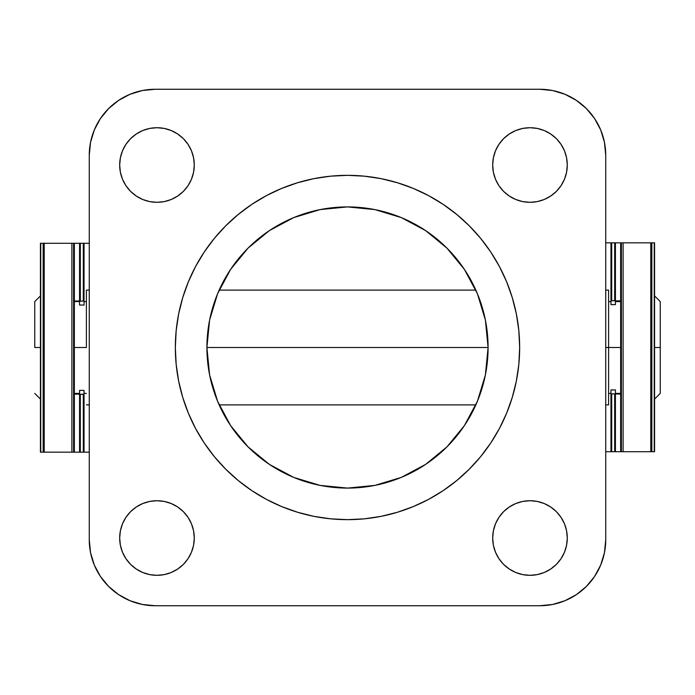 <?xml version="1.0" encoding="UTF-8"?>
<svg xmlns="http://www.w3.org/2000/svg" width="695" height="695" viewBox="0 0 695 695"><rect width="100%" height="100%" fill="white"/><g stroke="black" fill="none" stroke-linecap="round" stroke-linejoin="round"><path stroke-width="1.04" d="M519.66 347.5A172.16 172.16 0 0 1 347.5 519.66A172.16 172.16 0 0 1 175.34 347.5L176.174 364.371L178.65 381.086L182.759 397.471L188.449 413.377L195.669 428.65L204.356 443.141L214.425 456.711L225.771 469.229L238.289 480.575L251.859 490.644L266.35 499.331L281.623 506.551L297.53 512.241L313.914 516.35L330.629 518.826L347.5 519.66L364.371 518.826L381.086 516.35L397.471 512.241L413.377 506.551L428.65 499.331L443.141 490.644L456.711 480.575L469.229 469.229L480.575 456.711L490.644 443.141L499.331 428.65L506.551 413.377L512.241 397.471L516.35 381.086L518.826 364.371L519.66 347.5L518.826 330.629L516.35 313.914L512.241 297.53L506.551 281.623L499.331 266.35L490.644 251.859L480.575 238.289L469.229 225.771L456.711 214.425L443.141 204.356L428.65 195.669L413.377 188.449L397.471 182.759L381.086 178.65L364.371 176.174L347.5 175.34L330.629 176.174L313.914 178.65L297.53 182.759L281.623 188.449L266.35 195.669L251.859 204.356L238.289 214.425L225.771 225.771L214.425 238.289L204.356 251.859L195.669 266.35L188.449 281.623L182.759 297.53L178.65 313.914L176.174 330.629L175.34 347.5A172.16 172.16 0 0 1 347.5 175.34A172.16 172.16 0 0 1 519.66 347.5M477.395 401.302L464.399 425.609L446.911 446.911L425.609 464.399L401.302 477.395L374.926 485.397L347.5 488.09L320.074 485.397L293.698 477.395L269.391 464.399L248.089 446.911L230.601 425.609L217.605 401.302L209.603 374.926L206.91 347.5L209.603 320.074L217.605 293.698L230.601 269.391L248.089 248.089L269.391 230.601L293.698 217.605L320.074 209.603L347.5 206.91L374.926 209.603L401.302 217.605L425.609 230.601L446.911 248.089L464.399 269.391L477.395 293.698L485.397 320.074L488.09 347.5A140.59 140.59 0 0 1 347.5 488.09A140.59 140.59 0 0 1 206.91 347.5A140.59 140.59 0 0 1 347.5 206.91A140.59 140.59 0 0 1 488.09 347.5L485.397 374.926L477.395 401.302L480.401 393.361M567.285 165.01A37.304 37.304 0 0 1 529.99 202.315A37.304 37.304 0 0 1 492.685 165.01A37.304 37.304 0 0 1 529.99 127.715A37.304 37.304 0 0 1 567.285 165.01L566.573 157.739L564.444 150.737L560.995 144.291L556.365 138.635L550.709 134.005L544.263 130.556L537.261 128.427L529.99 127.715L522.709 128.427L515.707 130.556L509.261 134.005L503.606 138.635L498.975 144.291L495.526 150.737L493.398 157.739L492.685 165.01L493.398 172.291L495.526 179.293L498.975 185.739L503.606 191.394L509.261 196.025L515.707 199.474L522.709 201.602L529.99 202.315L537.261 201.602L544.263 199.474L550.709 196.025L556.365 191.394L560.995 185.739L564.444 179.293L566.573 172.291L567.285 165.01M194.279 165.01A37.304 37.304 0 0 1 156.983 202.315A37.304 37.304 0 0 1 119.679 165.01A37.304 37.304 0 0 1 156.983 127.715A37.304 37.304 0 0 1 194.279 165.01L193.566 157.739L191.438 150.737L187.998 144.291L183.358 138.635L177.703 134.005L171.257 130.556L164.255 128.427L156.983 127.715L149.703 128.427L142.71 130.556L136.255 134.005L130.608 138.635L125.969 144.291L122.52 150.737L120.4 157.739L119.679 165.01L120.4 172.291L122.52 179.293L125.969 185.739L130.608 191.394L136.255 196.025L142.71 199.474L149.703 201.602L156.983 202.315L164.255 201.602L171.257 199.474L177.703 196.025L183.358 191.394L187.998 185.739L191.438 179.293L193.566 172.291L194.279 165.01M567.285 538.017A37.304 37.304 0 0 1 529.99 575.321A37.304 37.304 0 0 1 492.685 538.017A37.304 37.304 0 0 1 529.99 500.721A37.304 37.304 0 0 1 567.285 538.017L566.573 530.745L564.444 523.743L560.995 517.297L556.365 511.642L550.709 507.003L544.263 503.562L537.261 501.434L529.99 500.721L522.709 501.434L515.707 503.562L509.261 507.003L503.606 511.642L498.975 517.297L495.526 523.743L493.398 530.745L492.685 538.017L493.398 545.297L495.526 552.29L498.975 558.745L503.606 564.392L509.261 569.031L515.707 572.48L522.709 574.6L529.99 575.321L537.261 574.6L544.263 572.48L550.709 569.031L556.365 564.392L560.995 558.745L564.444 552.29L566.573 545.297L567.285 538.017M194.279 538.017A37.304 37.304 0 0 1 156.983 575.321A37.304 37.304 0 0 1 119.679 538.017A37.304 37.304 0 0 1 156.983 500.721A37.304 37.304 0 0 1 194.279 538.017L193.566 530.745L191.438 523.743L187.998 517.297L183.358 511.642L177.703 507.003L171.257 503.562L164.255 501.434L156.983 500.721L149.703 501.434L142.71 503.562L136.255 507.003L130.608 511.642L125.969 517.297L122.52 523.743L120.4 530.745L119.679 538.017L120.4 545.297L122.52 552.29L125.969 558.745L130.608 564.392L136.255 569.031L142.71 572.48L149.703 574.6L156.983 575.321L164.255 574.6L171.257 572.48L177.703 569.031L183.358 564.392L187.998 558.745L191.438 552.29L193.566 545.297L194.279 538.017L193.566 545.297M89.264 155.263L89.264 539.737L89.264 155.263L90.532 142.388L94.285 130.008L100.384 118.593L108.594 108.594L118.593 100.384L130.008 94.285L142.388 90.532L155.263 89.264L539.737 89.264L155.263 89.264A65.99 65.99 0 0 0 89.264 155.263L90.532 142.388M155.263 605.736L539.737 605.736L155.263 605.736L142.388 604.468L130.008 600.715L118.593 594.616L108.594 586.406L100.384 576.407L94.285 564.992L90.532 552.612L89.264 539.737A65.99 65.99 0 0 0 155.263 605.736L142.388 604.468M605.736 539.737L605.736 155.263L605.736 539.737L604.468 552.612L600.715 564.992L594.616 576.407L586.406 586.406L576.407 594.616L564.992 600.715L552.612 604.468L539.737 605.736A65.99 65.99 0 0 0 605.736 539.737L604.468 552.612M539.737 89.264L552.612 90.532L564.992 94.285L576.407 100.384L586.406 108.594L594.616 118.593L600.715 130.008L604.468 142.388L605.736 155.263A65.99 65.99 0 0 0 539.737 89.264L552.612 90.532M293.698 477.395L301.639 480.401M401.302 217.605L393.361 214.599M217.605 293.698L214.599 301.639M490.644 251.859L480.575 238.289M428.65 195.669L413.377 188.449M251.859 204.356L238.289 214.425M195.669 266.35L188.449 281.623M204.356 443.141L214.425 456.711M266.35 499.331L281.623 506.551M443.141 490.644L456.711 480.575M499.331 428.65L506.551 413.377M566.573 157.739L564.444 150.737M495.526 150.737L495.057 151.936M149.703 128.427L142.71 130.556M566.573 530.745L564.444 523.743M537.261 501.434L529.99 500.721M515.707 503.562L509.261 507.003M34.75 347.5L40.432 347.5L34.75 347.5L34.75 301.595L34.75 347.5M654.568 347.5L660.25 347.5L660.25 301.595L660.25 393.405L660.25 347.5L654.568 347.5M621.399 290.11L620.652 290.11L620.652 347.5L621.399 347.5L608.603 347.5L620.652 347.5L620.652 291.214M608.603 347.5L608.603 290.11L608.603 347.5L605.736 347.5L608.603 347.5L608.603 404.89L608.603 347.5M86.397 347.5L74.348 347.5L86.397 347.5L86.397 290.11L86.397 347.5M206.91 347.5L488.09 347.5L206.91 347.5M73.6 404.89L74.348 404.89L74.348 347.5L73.6 347.5L74.348 347.5L74.348 290.11L73.6 290.11M74.348 291.214L74.348 403.786M620.652 403.786L620.652 347.5L620.652 404.89L621.399 404.89M78.822 393.405L78.822 394.126L78.822 393.405M73.6 452.167L73.6 243.285L71.889 243.285L71.889 452.167L73.6 452.167L73.6 243.285L71.889 243.285L71.889 452.167L44.202 452.167L44.202 243.285L71.889 243.285L43.16 243.285L43.16 452.167L44.202 452.167L44.202 243.285L43.16 243.285L43.16 452.167L40.744 452.167L40.744 243.285L43.16 243.285L40.432 243.285L40.449 452.167L73.6 452.167M89.264 452.167L84.043 452.167L84.043 390.399L79.569 390.399L79.569 452.167L80.316 452.167L80.316 394.352L83.296 394.352L83.296 452.167L84.043 452.167L84.043 394.247L83.296 394.352L83.296 452.167L80.316 452.167L80.316 394.352L79.569 394.247L79.569 452.167L74.348 452.167L74.348 394.126L79.569 394.126L74.348 394.126L74.348 452.167L89.264 452.167M84.043 243.285L89.264 243.285L83.296 243.285L83.296 301.1L84.043 301.204L84.043 243.285L83.296 243.285L83.296 301.1L80.316 301.1L80.316 243.285L83.296 243.285L79.569 243.285L79.569 301.204L80.316 301.1L80.316 243.285L79.569 243.285L79.569 305.079L84.043 305.044L84.043 243.285M78.822 301.595L78.822 301.039L78.822 301.595M74.348 300.952L74.348 243.285L79.569 243.285L74.348 243.285L74.348 300.952L79.569 301.057L74.348 300.952M84.043 305.044L79.569 305.044L84.043 305.079L84.043 301.204L83.296 301.1L79.569 301.204L79.569 305.044M84.043 394.247L84.043 390.364L79.569 390.399L79.569 394.247L84.043 394.247M616.178 301.595L616.178 300.874L616.178 301.595M621.399 242.833L621.399 451.715L623.111 451.715L623.111 242.833L621.399 242.833L621.399 451.715L623.111 451.715L623.111 242.833L650.798 242.833L650.798 451.715L623.111 451.715L651.841 451.715L651.841 242.833L650.798 242.833L650.798 451.715L651.841 451.715L651.841 242.833L654.256 242.833L654.256 451.715L651.841 451.715L654.568 451.715L654.551 242.833L621.399 242.833M605.736 242.833L610.957 242.833L610.957 304.601L615.431 304.601L615.431 242.833L614.684 242.833L614.684 300.648L611.704 300.648L611.704 242.833L610.957 242.833L610.957 300.753L611.704 300.648L611.704 242.833L614.684 242.833L614.684 300.648L615.431 300.753L615.431 242.833L620.652 242.833L620.652 300.874L615.431 300.874L620.652 300.874L620.652 242.833L605.736 242.833M610.957 451.715L605.736 451.715L611.704 451.715L611.704 393.9L610.957 393.796L610.957 451.715L611.704 451.715L611.704 393.9L614.684 393.9L614.684 451.715L611.704 451.715L615.431 451.715L615.431 393.796L614.684 393.9L614.684 451.715L615.431 451.715L615.431 389.921L610.957 389.956L610.957 451.715M616.178 393.405L616.178 393.961L616.178 393.405M620.652 394.048L620.652 451.715L615.431 451.715L620.652 451.715L620.652 394.048L615.431 393.943L620.652 394.048M610.957 389.956L615.431 389.956L610.957 389.921L610.957 393.796L611.704 393.9L615.431 393.796L615.431 389.956M610.957 300.753L610.957 304.636L615.431 304.601L615.431 300.753L610.957 300.753M40.432 295.905L34.75 301.595M654.568 295.905L660.25 301.595M620.652 301.595L615.431 301.595M610.957 301.595L608.603 301.595M608.603 290.11L605.736 290.11M475.849 290.11L219.151 290.11M89.264 290.11L86.397 290.11M86.397 301.595L84.043 301.595M79.569 301.595L74.348 301.595M86.397 393.405L84.043 393.405M79.569 393.405L74.348 393.405M608.603 404.89L605.736 404.89M475.849 404.89L219.151 404.89M89.264 404.89L86.397 404.89M620.652 393.405L615.431 393.405M610.957 393.405L608.603 393.405M654.568 399.095L660.25 393.405M40.432 399.095L34.75 393.405M40.432 452.167L40.432 243.285M79.569 390.364L84.043 390.364M654.568 242.833L654.568 451.715M615.431 304.636L610.957 304.636"/></g></svg>
